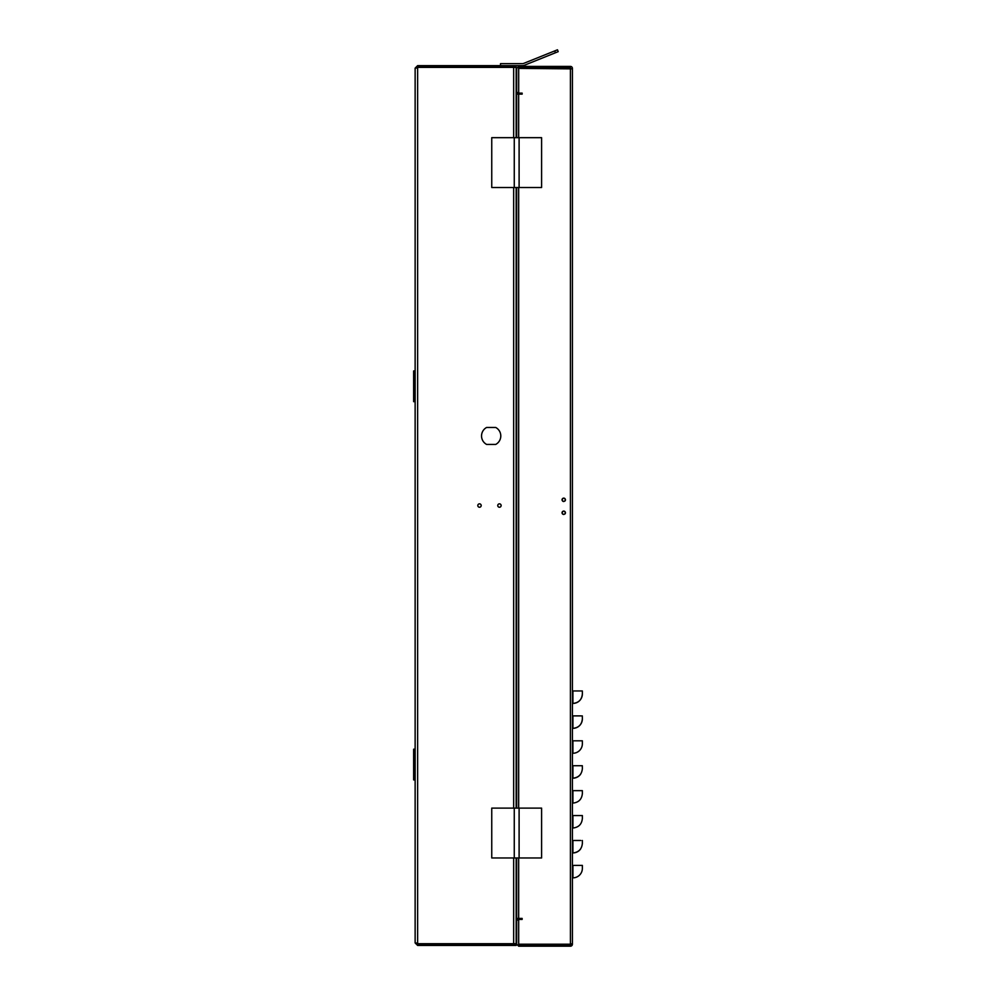 <?xml version="1.0" encoding="UTF-8"?>
<svg xmlns="http://www.w3.org/2000/svg" width="996" height="996" viewBox="0 0 996 996"><rect width="100%" height="100%" fill="white"/><g stroke="black" fill="none" stroke-linecap="round" stroke-linejoin="round"><path stroke-width="1.49" d="M562.055 499.818C563.188 497.627 564.321 497.627 565.442 499.818A1.693 1.693 0 0 0 565.33 499.195A1.693 1.693 0 0 1 564.969 501A1.693 1.693 0 0 0 565.442 499.818C564.321 502.009 563.188 502.009 562.055 499.818A1.693 1.693 0 0 0 562.18 500.44A1.693 1.693 0 0 1 562.528 498.635A1.693 1.693 0 0 0 562.055 499.818M562.055 512.778C563.188 510.587 564.321 510.587 565.442 512.778A1.693 1.693 0 0 0 565.33 512.156A1.693 1.693 0 0 1 564.969 513.961A1.693 1.693 0 0 0 565.442 512.778C564.321 514.969 563.188 514.969 562.055 512.778A1.693 1.693 0 0 0 562.18 513.401A1.693 1.693 0 0 1 562.528 511.595A1.693 1.693 0 0 0 562.055 512.778M564.931 498.598A1.693 1.693 0 0 0 562.553 498.623A1.693 1.693 0 0 1 564.931 498.598M564.931 511.558A1.693 1.693 0 0 0 562.553 511.583A1.693 1.693 0 0 1 564.931 511.558M570.907 943.71L570.409 946.2A1.992 1.992 0 0 0 572.414 944.208L572.414 68.388A1.992 1.992 0 0 0 570.409 66.396L518.679 66.396L518.679 67.89L570.409 67.89L570.907 68.886M580.83 840.475L573.808 840.475M576.809 765.725L578.9 765.725M570.409 946.2L518.679 946.2L518.679 944.706L570.409 944.706M518.679 946.2L516.687 944.208L516.687 920.765L518.679 918.773L522.153 918.424L522.153 919.42L518.679 919.42L518.679 944.208L570.409 944.208L518.679 944.208L518.679 920.267L518.679 944.706M572.414 68.886L518.692 68.388L518.692 93.126L522.153 93.126L522.153 94.122L518.679 93.823L516.687 91.831L516.687 68.388L518.679 66.396M562.578 501.038A1.693 1.693 0 0 0 563.748 501.511A1.693 1.693 0 0 1 562.578 501.038M562.192 513.426A1.693 1.693 0 0 0 563.748 514.471A1.693 1.693 0 0 1 562.192 513.426M572.414 877.85L572.912 877.85A9.45 9.45 -0 0 0 582.361 868.412L582.361 865.4L573.821 865.4M572.414 852.937L572.912 852.937A9.45 9.45 -0 0 0 580.606 848.978M572.414 828.025L572.912 828.025C578.614 827.415 581.764 824.265 582.361 818.575L582.361 818.538M582.311 815.562L572.414 815.562M572.414 803.1L572.912 803.1C578.614 802.502 581.764 799.352 582.361 793.663L582.361 790.65L572.414 790.65M572.414 778.187L572.912 778.187A9.45 9.45 0 0 0 580.606 774.228M582.311 765.725L572.414 765.725M572.414 753.262L572.912 753.262A9.45 9.45 0 0 0 582.361 743.825L582.361 740.812L572.414 740.812M582.311 690.963L572.414 690.963M572.414 703.425L572.912 703.425A9.45 9.45 -0 0 0 582.361 693.975L582.361 690.963M581.365 715.887L572.414 715.887M572.414 728.35L572.912 728.35A9.45 9.45 -0 0 0 582.361 718.9L582.311 715.887M570.409 944.208L572.414 943.71M582.324 765.725L582.361 768.738C581.764 774.44 578.614 777.59 572.912 778.187L572.912 765.725M516.675 857.967L516.675 918.424L522.153 918.424M522.153 94.122L516.675 94.122L516.675 137.672M570.409 67.89L570.409 66.396M518.692 92.329L518.679 67.89M582.361 868.412L582.361 865.4L582.361 868.412M572.912 840.475L572.912 852.937C578.614 852.339 581.764 849.19 582.361 843.488L582.361 840.475M582.361 818.575A9.45 9.45 0 0 1 582.361 818.662A9.45 9.45 0 0 0 582.361 818.575L582.361 815.562M572.912 690.963L572.912 703.425C578.651 702.865 581.801 699.715 582.361 693.975M572.912 715.887L572.912 728.35C578.651 727.79 581.801 724.64 582.361 718.9M516.675 187.509L516.675 808.117M500.789 435.949A9.624 9.624 0 0 1 495.722 444.428L486.608 444.428A9.624 9.624 0 0 1 486.608 427.471L495.722 427.471A9.624 9.624 0 0 1 500.789 435.949M497.751 505.532A1.693 1.693 0 0 1 499.444 503.839A1.693 1.693 0 0 1 501.137 505.532A1.693 1.693 0 0 1 499.444 507.238A1.693 1.693 0 0 1 497.751 505.532M477.806 505.532A1.693 1.693 0 0 1 479.499 503.839A1.693 1.693 0 0 1 481.193 505.532A1.693 1.693 0 0 1 479.499 507.238A1.693 1.693 0 0 1 477.806 505.532M516.152 137.672L516.152 67.379L417.635 67.379L415.133 68.126L415.133 942.951L416.826 943.536M416.639 942.951L417.635 945.441L415.133 942.951M415.133 68.126L417.635 65.636L416.639 68.126M513.662 945.441L516.152 945.441L516.152 943.947L513.662 943.947L513.662 945.441L417.635 945.441M417.635 67.379L417.635 943.698L513.662 943.698L513.662 857.967M500.502 65.636L500.502 63.644L522.489 63.644A2.988 2.988 0 0 0 523.61 63.42L554.697 50.921L555.432 52.763L524.357 65.275A4.98 4.98 0 0 1 522.489 65.636L417.635 65.636M417.635 943.947L513.662 943.947A0.996 0.996 0 0 0 514.322 943.698M516.152 857.967L516.152 943.698L513.662 943.698M516.152 808.117L516.152 187.509M516.152 65.636L516.152 67.13L417.635 67.13M513.662 65.636L513.662 67.13A0.996 0.996 0 0 1 514.322 67.379M415.133 749.191L413.639 749.191L413.639 779.918L415.133 779.918M415.133 370.948L415.133 401.674L413.639 401.674L413.639 370.948L415.133 370.948M516.152 878.186A15.363 15.363 0 0 1 516.675 878.908M516.675 434.318L516.152 432.899M516.152 878.572A15.363 15.363 0 0 1 516.675 879.294M516.152 897.558L516.638 896.861A15.363 15.363 0 0 0 516.675 896.811M516.675 481.715L516.152 479.412M554.697 50.921L557.474 49.8L558.208 51.655L524.357 65.275M522.489 63.644A2.988 2.988 0 0 0 523.61 63.42M541.6 187.509L541.6 137.672L491.75 137.672L491.75 187.509L541.6 187.509M519.103 187.509L519.103 137.672M514.26 137.672L514.26 187.509M541.6 857.967L541.6 808.117L491.75 808.117L491.75 857.967L541.6 857.967M519.103 857.967L519.103 808.117M514.26 808.117L514.26 857.967M572.912 877.85L572.912 865.4M572.912 828.025L572.912 815.562M572.912 803.1L572.912 790.65M572.912 753.262L572.912 740.812M570.409 68.886L570.409 943.71M518.667 94.122L518.667 137.672M518.667 187.509L518.667 808.117M518.667 857.967L518.667 918.424M513.662 808.117L513.662 187.509M513.662 137.672L513.662 67.379M516.675 493.767L516.152 491.464"/></g></svg>

